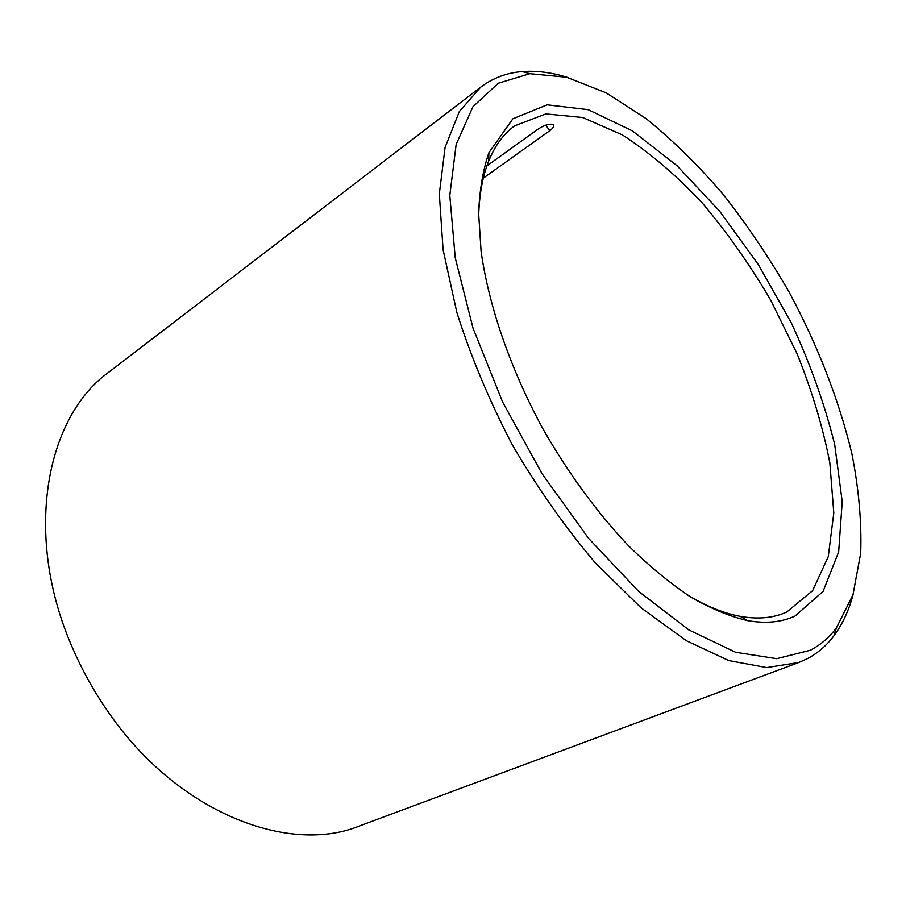 <?xml version="1.0" encoding="UTF-8"?>
<svg xmlns="http://www.w3.org/2000/svg" width="906" height="906" viewBox="0 0 906 906"><rect width="100%" height="100%" fill="white"/><g stroke="black" fill="none" stroke-linecap="round" stroke-linejoin="round"><path stroke-width="1.36" d="M483.317 178.131L549.772 130.702C553.577 127.78 554.608 125.685 552.864 124.428C549.025 123.59 543.917 125.266 537.541 129.456L486.896 165.889M478.64 217.281C479.149 195.334 482.456 176.681 488.594 161.313C494.936 145.639 503.611 133.828 514.597 125.866L545.876 113.907L582.694 117.508L622.433 134.926C649.602 152.559 676.114 175.13 701.98 202.627C726.974 232.253 749.783 264.575 770.406 299.603L797.11 353.782C811.98 390.803 822.886 427.156 829.839 462.853L833.803 512.989L828.265 556.601L812.625 590.667L786.725 612.026L784.052 613.169C771.47 618.243 756.85 619.296 740.202 616.34C723.928 613.362 706.363 606.261 687.518 595.015M795.06 616.012C781.697 622.263 765.876 623.804 747.631 620.644C729.862 616.488 710.95 608.651 690.893 597.145C670.395 583.532 649.67 566.488 628.719 546.001C597.043 512.536 568.368 473.351 542.717 428.47C510.282 368.674 488.594 305.435 481.086 251.268L478.628 213.284C479.557 190.181 482.977 170 488.9 152.74L512.875 118.765L547.201 104.824L588.164 109.66L632.399 130.872L676.997 165.673L719.602 211.132L758.265 264.45L791.323 322.932C810.213 363.634 824.664 404.155 834.686 444.495L842.229 501.675L838.662 551.947L823.056 591.437L795.06 616.012M810.304 650.282L776.68 658.673L735.604 652.275L688.787 629.885L638.719 591.448L588.617 538.413L542.082 473.793L502.615 402.004L473.057 328.255L455.242 257.859L449.795 195.402L456.171 144.337L472.966 106.704L498.243 83.25L529.897 73.68L566.748 77.248L606.114 92.82L646.25 118.709C672.92 140.396 698.628 165.696 723.362 194.609C747.246 225.084 769.183 257.61 789.171 292.185C817.824 345.605 838.741 399.433 851.9 453.691C858.809 488.957 861.742 522.139 860.7 553.226L852.965 594.846L836.385 627.949C829.228 637.496 820.53 644.936 810.304 650.282M853.35 593.611C849.137 609.908 842.705 623.906 834.075 635.604C826.759 645.412 817.88 653.09 807.416 658.639L798.82 662.479L766.77 667.575L728.877 660.61L686.42 640.746L641.165 607.915L595.378 562.943C565.355 527.53 537.722 488.277 512.49 445.174C489.399 400.894 470.848 356.624 456.817 312.355L443.079 249.682L439.319 193.895L445.084 147.361L459.319 111.574L480.678 87.146C492.887 77.973 506.726 72.786 522.184 71.574C536.68 70.475 551.958 72.48 568.005 77.576M798.82 662.479L359.897 825.808C288.176 855.411 176.024 811.935 107.135 710.383C93.465 690.565 81.88 669.602 72.355 647.484C22.978 535.152 45.776 417.043 108.992 372.049L480.678 87.146M549.772 130.702L545.797 125.153M529.897 73.68L522.184 71.574M836.385 627.949L834.075 635.604M740.202 616.34L747.631 620.644M488.594 161.313L488.9 152.74"/></g></svg>

